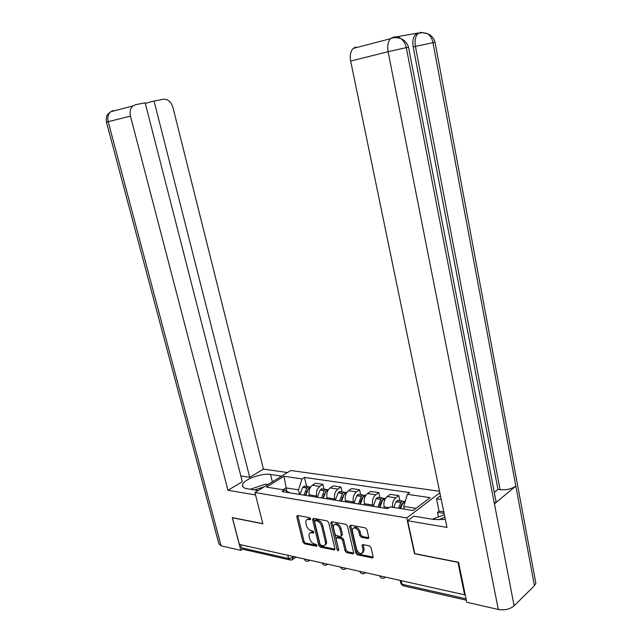 <?xml version="1.0" encoding="UTF-8"?>
<svg xmlns="http://www.w3.org/2000/svg" width="642" height="642" viewBox="0 0 642 642"><rect width="100%" height="100%" fill="white"/><g stroke="black" fill="none" stroke-linecap="round" stroke-linejoin="round"><path stroke-width="0.96" d="M310.6 518.824L309.548 517.661L297.527 515.47L296.764 516.69L302.992 542.145L304.452 543.782L316.466 546.294L317.028 545.467L315.984 544.304L314.411 543.983C312.14 543.244 310.559 541.487 309.677 538.686L309.155 536.56C308.738 534.473 309.219 533.197 310.6 532.732L313.505 533.029L313.826 532.186L312.782 531.03L311.209 530.725C308.93 530.019 307.349 528.262 306.459 525.445L305.937 523.302C305.512 521.152 306.017 519.851 307.454 519.394L310.263 519.683L310.6 518.824M367.746 538.51L368.677 537.242L366.943 529.602L365.322 527.852L350.516 525.148L349.633 526.416L355.82 553.115L357.393 554.848L372.641 557.922L373.106 556.71L371.028 547.562L369.415 545.812L362.602 544.552L362.12 545.788L363.155 550.29L361.911 553.54C359.464 553.677 357.658 552.144 356.495 548.934L352.426 531.327C352.081 529.514 352.538 528.39 353.79 527.965C356.206 527.901 357.971 529.441 359.087 532.579L359.769 535.548L361.366 537.282L367.746 538.51L368.717 537.787M406.747 517.933L414.499 553.741L457.947 562.328L464.639 594.845L239.378 544.432L232.412 517.773L262.867 523.792L254.938 492.558L406.747 517.933L439.858 492.807M328.688 522.564L327.155 520.879L313.368 518.359L312.566 519.595L318.785 545.427L320.278 547.096L334.458 549.969L334.899 548.774L328.688 522.564M331.617 521.697L345.902 524.305L347.474 526.015L353.662 552.674L353.204 553.877L346.624 552.601L345.075 550.884L342.571 540.203L341.022 538.494L336.609 537.707L336.143 538.927L338.751 549.985L338.438 550.82L337.082 549.64L330.774 522.949L331.617 521.697M439.537 491.258L290.754 470.506L254.938 492.558M464.639 594.845L465.153 594.372M289.341 559.84L243.599 549.416L241.504 547.859L288.579 558.532L292.856 557.553L294.092 556.678M240.686 544.721L241.504 547.859M316.947 497.229L316.658 496.025C316 491.844 317.052 488.626 319.812 486.363L312.381 485.248C309.613 487.487 308.561 490.681 309.219 494.83L309.508 496.025M312.381 485.248L315.487 483.241L322.918 484.341L324.041 489.108M319.812 486.363L322.918 484.341M342.025 491.86L340.91 487.013L333.222 485.874L330.124 487.92C327.364 490.207 326.313 493.465 326.971 497.678L327.26 498.898M334.955 500.142L334.667 498.914C334.009 494.669 335.06 491.387 337.812 489.084L340.91 487.013M360.652 494.701L359.528 489.774L351.575 488.594L348.486 490.689C345.733 493.024 344.69 496.338 345.348 500.632L345.629 501.867M353.598 503.151L353.317 501.908C352.659 497.59 353.702 494.244 356.446 491.892L359.528 489.774M379.928 497.646L378.812 492.639L370.57 491.411L367.497 493.554C364.76 495.945 363.717 499.324 364.375 503.689L364.656 504.941M372.914 506.273L372.625 505.013C371.975 500.616 373.018 497.213 375.747 494.797L378.812 492.639M399.91 500.704L398.802 495.608L390.256 494.34L387.198 496.531C384.478 498.97 383.443 502.405 384.093 506.851L384.373 508.127M392.487 507.244C392.206 503.087 393.297 499.949 395.753 497.815L398.802 495.608M299.541 494.412L298.434 489.854L285.971 487.896L283.018 489.758M286.781 491.194L283.981 476.284L302.077 478.932L298.434 489.854M289.879 492.855L284.558 490.007L266.446 487.109L283.981 476.284M415.992 508.36L403.738 506.426L407.301 494.308L409.644 492.599L304.477 477.415L302.077 478.932M407.301 494.308L430.156 497.654L413.111 510.534L390.119 506.867L387.664 508.665L282.055 491.587L284.558 490.007M403.738 506.426L404.324 509.13M306.651 486.451L304.477 477.415M310.608 518.864L308.521 518.672L307.366 519.418M310.551 532.74L311.659 531.993L313.826 532.194M297.784 515.518L304.051 541.407L305.512 543.044L317.02 545.435M313.585 518.399L319.844 544.673L321.337 546.334L334.947 549.167M315.126 520.622L314.564 521.481L320.021 544.191L321.072 545.355L323.953 545.692C325.301 545.202 325.775 543.934 325.374 541.872L321.642 526.263C320.743 523.407 319.13 521.625 316.803 520.935L315.126 520.622L315.703 520.076M325.045 544.922C326.369 544.416 326.826 543.148 326.425 541.118L325.374 541.872M316.193 519.892L317.878 520.197C320.197 520.887 321.811 522.668 322.709 525.525L326.425 541.118M353.71 553.067L347.675 551.815L346.624 552.601M337.299 537.218L342.074 537.731L343.63 539.432L346.126 550.106L347.675 551.815M331.794 521.729L338.703 549.785M339.955 529.056C338.872 525.999 337.17 524.482 334.851 524.514C333.623 524.931 333.182 526.039 333.527 527.844L334.972 533.959L336.512 535.661L340.541 536.439L341.4 535.203L339.955 529.056L341.022 528.294C339.939 525.236 338.238 523.728 335.918 523.768L334.859 524.514L335.918 523.768M341.303 536.158L342.459 534.441L341.4 535.203M341.022 528.294L342.459 534.441M354.849 527.194L353.79 527.965L354.849 527.194C357.265 527.13 359.03 528.663 360.146 531.801L360.828 534.762L362.425 536.503L368.725 537.707M362.89 552.794L364.207 549.496L363.155 550.29M363.131 544.56L364.207 549.496M350.652 525.172L356.864 552.329L358.437 554.054L373.146 557.112M305.311 495.351L308.096 488.851M305.712 495.415L308.497 488.257L310.72 486.869M310.022 486.981L308.28 486.7L306.844 487.824L303.947 495.126M299.926 494.476L302.711 487.366L304.268 486.082L305.985 486.347M306.531 492.061L306.394 491.507M272.36 481.829L270.539 474.486C261.358 472.825 242.804 479.791 242.532 485.095C242.339 486.933 243.848 488.145 247.074 488.731L258.188 490.56M270.539 474.486L281.645 476.115M287.464 472.528L263.437 469.117L249.714 477.319L154.056 101.051L163.237 99.245C167.819 98.956 171.045 101.661 172.915 107.35L263.437 469.117M240.83 475.963L249.714 477.319M221.097 545.836L218.858 543.742L106.468 122.197L108.201 121.675C107.246 117.43 108.081 114.124 110.697 111.756L132.966 105.938L135.647 104.678L145.148 102.808L242.307 481.733L227.982 490.287L130.454 116.114L108.201 121.675L221.097 545.836L240.838 550.371L232.276 517.621L262.835 523.647M255.548 494.966L227.982 490.287M242.491 549.263L240.838 550.371M145.285 103.338L154.056 101.051M132.966 105.938C130.334 108.354 129.499 111.748 130.454 116.114M111.716 111.491L113.409 110.512M495.664 499.548L496.065 501.603L494.428 503.834L514.13 605.823C509.909 609.266 504.636 610.494 498.296 609.491L466.766 602.252L458.557 562.28L414.796 553.645L407.678 520.75L413.713 516.152L434.016 519.49L445.355 519.418M407.678 520.75L447.009 527.419L350.66 61.062C349.689 55.509 350.532 51.296 353.18 48.439L355.877 47.018M438.43 516.874L437.491 512.364L439.056 511.136L436.488 498.77L440.468 495.736M436.488 498.77L441.239 499.46M535.436 581.034L535.861 583.281L534.441 585.656L515.839 486.082C511.626 488.955 506.377 490.151 500.102 489.677L415.414 46.425L413.199 46.978C412.292 41.313 413.111 37.092 415.647 34.299L418.046 33.023L396.25 36.891M514.13 605.823L534.441 585.656M408.553 47.372L406.29 47.612L494.428 503.834L515.839 486.082L432.949 42.476C432.162 38.64 430.405 35.727 427.676 33.737L420.63 32.365M494.284 492.382L497.959 489.397L413.199 46.978M497.959 489.397L500.102 489.677M391.925 37.693L393.426 37.846M439.056 511.136L443.799 511.883M444.12 513.407L437.491 512.364M396.724 37.645L393.602 37.172M498.296 609.491L388.105 51.705L406.29 47.612C405.463 43.696 403.674 40.703 400.913 38.632L400.793 38.544C398.53 37.003 396.154 36.53 393.674 37.14M264.352 486.756L254.545 489.958M250.324 489.26L265.435 484.14L267.963 484.533M432.315 519.209L444.392 514.732M444.874 517.083L438.671 519.876M322.854 498.184L325.759 491.475M323.319 498.256L326.096 490.978L328.479 489.565M327.589 489.686L325.815 489.381L324.266 490.689L321.49 497.959M317.333 497.293L320.109 490.047L321.666 488.747L323.375 489.003M324.017 495.207L323.841 494.484M341.006 501.121L344.016 494.228M341.544 501.201L344.313 493.786L345.861 492.446L346.84 492.374M345.757 492.478L343.96 492.149L342.531 493.321L339.642 500.896M335.341 500.206L338.109 492.823L339.658 491.499L341.367 491.756M342.106 498.505L341.897 497.59M359.801 504.155L362.088 497.839L362.907 497.085M360.411 504.259L363.163 496.691L364.712 495.319L365.852 495.287M364.568 495.383L362.746 495.022L361.318 496.218L358.445 503.938M353.983 503.216L356.864 495.528L358.292 494.34L359.993 494.605M360.844 501.98L360.587 500.84M379.27 507.308L381.549 500.864L382.471 500.062M379.96 507.413L382.704 499.709L384.237 498.304L385.537 498.336M384.052 498.385L382.199 497.999L380.786 499.219L377.921 507.084M373.299 506.337L376.164 498.505L377.584 497.293L379.286 497.55M380.265 505.647L379.952 504.235M399.854 508.416L401.723 504.002L402.743 503.159M400.608 508.536L402.951 502.83L405.246 501.282M404.243 501.506L402.365 501.081L400.961 502.325L398.489 508.199M393.707 507.437L396.17 501.587L397.583 500.343L399.268 500.608M400.167 508.464L400.014 507.806M292.551 556.333L292.856 557.553L292.086 559.824L290.682 560.145L288.579 558.532L287.768 555.258M375.747 494.797L367.497 493.554M356.446 491.892L348.486 490.689M337.812 489.084L330.124 487.92M395.753 497.815L387.198 496.531M389.052 507.645L384.093 506.851M372.625 505.013L364.375 503.689M353.317 501.908L345.348 500.632M334.667 498.914L326.971 497.678M316.658 496.025L309.219 494.83M304.22 558.941L307.173 559.599M309.532 560.129L308.73 560.939C306.788 561.654 305.327 561.068 304.348 559.198M322.067 562.938L325.125 563.62M340.549 567.071L343.711 567.777M359.689 571.356L362.971 572.086M379.534 575.802L382.937 576.556M327.492 564.149L326.69 564.96C324.7 565.698 323.207 565.104 322.204 563.186M346.086 568.314L345.276 569.125C343.253 569.887 341.721 569.285 340.677 567.311M365.354 572.624L364.544 573.426C362.473 574.229 360.9 573.619 359.825 571.589M385.328 577.094L384.526 577.896C382.407 578.731 380.786 578.105 379.671 576.018M401.266 580.665L402.069 584.284L466.06 598.801M400.175 580.416L400.744 582.984L404.123 586.01L466.349 600.198M309.54 518.664L308.465 519.394M313.842 532.627L313.264 533.037M312.75 531.985L311.691 532.724M317.052 545.877L316.466 546.294M305.512 543.044L304.452 543.782M304.051 541.407L302.992 542.145M297.832 515.975L296.764 516.69M310.616 519.29L310.038 519.683M334.939 549.327L334.057 549.969M321.337 546.334L320.278 547.096M319.844 544.673L318.785 545.427M313.633 518.864L312.566 519.595M322.709 525.525L321.642 526.263M317.878 520.197L316.803 520.935M353.702 553.187L352.779 553.885M346.126 550.106L345.075 550.884M343.63 539.432L342.571 540.203M342.074 537.731L341.022 538.494M338.053 536.945L336.994 537.707M338.133 548.87L337.082 549.64M331.842 522.195L330.774 522.949M362.425 536.503L361.366 537.282M360.828 534.762L359.769 535.548M360.146 531.801L359.087 532.579M363.171 544.994L362.12 545.788M373.146 557.184L372.175 557.938M358.437 554.054L357.393 554.848M356.864 552.329L355.82 553.115M350.692 525.654L349.633 526.416M309.901 488.297L308.617 488.097M306.844 487.824L302.831 487.206M306.732 487.984L302.711 487.366M309.829 488.466L308.497 488.257M106.452 122.149C105.553 116.86 107.792 114.027 107.575 114.525L110.697 111.756L113.361 110.512M400.793 38.544C396.347 37.3 392.952 37.34 390.609 38.664C387.977 41.594 387.15 45.943 388.105 51.705L350.66 61.062M435.027 42.26L415.414 46.425C414.531 40.623 415.35 36.393 417.862 33.721L420.261 32.445M353.18 48.439L390.609 38.664L393.281 37.228M423.287 32.774L420.566 32.397M327.653 491.026L326.216 490.809M324.387 490.528L320.23 489.886M324.266 490.689L320.109 490.047M327.572 491.202L326.096 490.978M346.022 493.858L344.433 493.618M342.531 493.321L338.23 492.663M342.411 493.489L338.109 492.823M345.942 494.035L344.313 493.786M365.041 496.796L363.284 496.523M361.318 496.218L356.864 495.528M361.205 496.386L356.751 495.704M364.969 496.972L363.163 496.691M384.759 499.829L382.817 499.532M380.786 499.219L376.164 498.505M380.666 499.396L376.052 498.682M381.974 500.929L381.557 500.856M384.686 500.014L382.704 499.709M404.765 502.911L403.072 502.654M400.961 502.325L396.17 501.587M400.841 502.509L396.058 501.771M402.229 504.074L401.723 503.994M404.709 503.103L402.951 502.83M309.348 560.498L309.773 560.185M400.937 583.682L402.743 585.648M295.93 557.087L292.672 559.407M308.521 518.672L307.454 519.394M311.659 531.993L310.6 532.732M315.968 519.892L314.901 520.622M337.668 536.945L336.609 537.707M368.58 538.197L368.171 538.502M310.592 487.053L310.054 486.973M308.28 486.7L304.268 486.082M242.981 486.845L242.532 485.095M535.861 583.281L435.003 42.131C434.088 38.849 432.17 36.321 429.273 34.532L427.676 33.737M496.065 501.603L408.521 47.235C407.542 43.889 405.567 41.297 402.582 39.467L400.913 38.632M427.548 33.649C423.271 32.469 420.037 32.493 417.862 33.721L415.647 34.299M328.343 489.766L327.653 489.661M325.815 489.381L321.666 488.747M346.704 492.574L345.861 492.446M343.96 492.149L339.658 491.499M365.731 495.48L364.712 495.319M362.746 495.022L358.292 494.34M385.441 498.489L384.237 498.304M382.199 497.999L377.584 497.293M405.182 501.506L404.476 501.402M402.365 501.081L397.583 500.343"/></g></svg>
